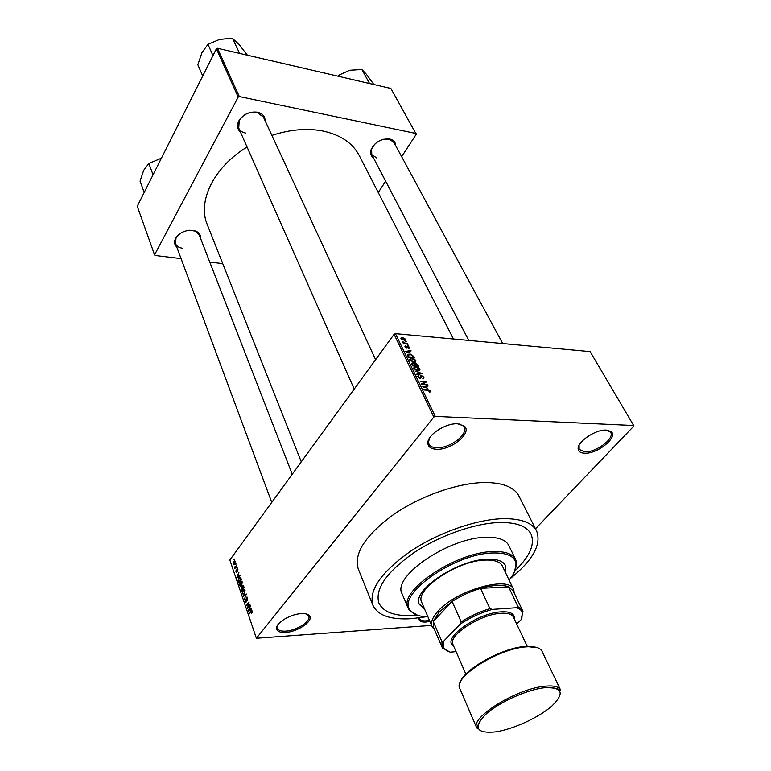 <?xml version="1.0" encoding="UTF-8"?>
<svg xmlns="http://www.w3.org/2000/svg" width="771" height="771" viewBox="0 0 771 771"><rect width="100%" height="100%" fill="white"/><g stroke="black" fill="none" stroke-linecap="round" stroke-linejoin="round"><path stroke-width="1.16" d="M301.182 613.62C305.191 613.398 307.908 614.073 309.344 615.643C314.26 620.462 298.117 631.815 285.704 632.403C279.825 632.702 276.76 631.304 276.519 628.211C276.105 622.689 290.677 614.044 301.182 613.62M277.733 624.944L277.29 628.22C278.244 630.418 281.087 631.391 285.819 631.112C296.662 630.582 311.156 621.195 308.766 616.174L306.366 613.995M457.569 423.819L464.277 426.055C472.652 432.647 451.392 450.274 436.598 449.271C431.23 449.021 428.329 447.093 427.886 443.498C426.623 435.422 445.474 422.865 457.569 423.819M429.495 438.101L428.483 442.275L428.946 444.077C430.122 446.38 432.724 447.614 436.743 447.768C449.445 448.606 468.421 434.478 464.075 427.25L462.947 425.765L459.034 423.944M606.324 430.102L611.056 431.567C618.689 436.906 597.38 454.167 584.582 453.232C580.804 453.078 578.693 451.767 578.231 449.291C576.467 442.294 595.559 429.168 606.324 430.102M579.098 445.301L579.117 449.387L584.717 451.864C595.858 452.664 614.94 438.42 610.651 432.358L607.124 430.151M429.9 621.407L425.949 622.033C421.564 622.284 419.222 621.253 418.923 618.949L419.029 617.908M419.405 617.85L419.597 618.756C420.388 620.366 422.537 621.06 426.055 620.848L429.437 620.337M176.752 247.009C174.342 244.696 173.928 241.863 175.518 238.518C179.344 232.688 185.117 229.97 192.837 230.356L195.805 231.127C199.236 232.64 200.817 235.039 200.527 238.326M292.238 474.242L199.217 234.933L195.111 231.088L189.541 230.259M240.398 131.976C237.256 129.094 236.697 125.451 238.731 121.066C243.087 114.31 249.312 111.352 257.427 112.2L258.034 112.335C262.67 113.713 265.041 116.527 265.128 120.796M375.612 359.671L263.393 117.028L256.82 112.306C249.187 111.516 243.328 114.291 239.232 120.642L238.721 128.179C239.935 130.733 242.19 132.361 245.486 133.036M373.463 157.862C370.793 155.906 370.022 153.121 371.15 149.516C375.014 141.999 381.182 138.501 389.654 139.021L390.078 139.108C393.673 140.12 395.542 142.307 395.696 145.661M502.721 343.548L393.952 142.452L389.394 139.185L383.746 139.204M510.325 578.539C532.857 560.286 541.627 544.461 536.645 531.074C532.279 522.805 521.437 518.661 504.128 518.652C477.451 518.96 438.641 532.385 410.336 551.381C380.99 572.342 368.528 590.326 372.942 605.331C377.915 615.547 390.83 619.99 411.666 618.67L425.987 616.79M536.645 531.074L518.941 496.052C514.392 487.426 503.54 482.916 486.366 482.521C459.911 482.251 421.776 495.204 394.154 514.132C365.541 535.074 353.571 553.347 358.255 568.94L372.942 605.331M453.473 338.999L359.267 155.559C352.665 143.049 340.58 134.877 323.01 131.041C307.137 127.996 290.098 129.451 271.893 135.407M247.067 147.039C213.769 167.095 197.299 201.404 207.235 224.515L301.278 461.829M414.673 615.412L417.284 615.191L414.673 615.412C395.427 616.598 383.505 612.473 378.898 603.047C383.505 612.473 395.427 616.598 414.673 615.412M514.855 570.935C529.812 556.546 535.199 544.249 530.997 534.052C526.93 526.314 516.792 522.459 500.581 522.487C475.755 522.834 439.788 535.325 413.545 552.952C386.329 572.4 374.783 589.102 378.898 603.047C374.783 589.102 386.329 572.4 413.545 552.952C439.788 535.325 475.755 522.834 500.581 522.487C516.792 522.459 526.93 526.314 530.997 534.052C535.199 544.249 529.812 556.546 514.855 570.935M235.55 564.073L235.916 563.572L235.714 564.555L236.08 564.054M235.598 566.83L236.581 565.5L236.745 565.991L234.856 568.555L234.403 566.936L236.138 566.81M236.678 567.389L237.054 566.887L237.217 567.369L236.842 567.88L237.217 567.369M236.899 568.921L237.911 569.268L237.709 571.272L237.111 569.345L236.687 572.496L235.955 571.937L236.119 570.087L236.601 571.937L236.899 568.921L237.738 568.882M239.02 575.985L239.945 575.359L240.118 575.87L236.996 577.893L236.822 577.383L238.904 572.304L238.441 574.289L239.02 575.985L240.012 575.937M242.267 581.999L241.593 585.652L240.976 586.278L239.559 585.584L240.263 581.893L241.381 581.122L242.267 581.999M245.043 590.123L244.368 593.786L243.771 594.402L242.316 593.709L243.029 589.998L244.147 589.237L245.043 590.123M252.194 611.056L251.722 613.234L251.481 611.162L249.235 613.928L251.346 610.603L252.194 611.056M433.832 417.053L256.386 638.263L229.845 559.997L394.087 334.286L395.456 333.65L590.123 351.605L633.656 425.515L435.268 416.388L433.832 417.053L394.087 334.286M250.459 609.514L251.413 608.917L251.597 609.447L248.378 611.384L248.195 610.844L250.334 605.765L249.862 607.77L250.459 609.514L251.597 609.447M247.819 607.471L249.968 604.686L247.452 608.666L248.696 603.211L246.373 605.505L249.062 602.026L247.819 607.471L248.407 607.432M246.412 597.4L247.713 597.949L247.375 600.782L247.385 598.315L246.585 597.901L245.997 602.315L245.005 601.611L245.294 599.067L245.313 601.197L245.939 601.698L246.412 597.4L247.424 597.352M243.116 595.916L246.315 593.988L244.32 599.443L246.094 594.672L243.299 596.436L243.116 595.916L244.224 595.848M242.296 585.536L243.588 586.018L244.108 587.55L241.468 591.049L241.14 587.271L241.882 587.068L242.296 585.536L243.366 585.488M238.894 577.922L239.521 577.267L240.851 577.999L241.342 579.445L238.711 582.953L238.027 580.736L238.894 577.922L239.54 577.893M233.806 561.5L234.297 560.98L235.251 561.49L234.259 564.661L233.305 564.15L233.806 561.5L235.242 561.452M233.989 559.524L234.365 559.023L234.162 560.006L234.519 559.505M535.479 528.781L633.743 426.161L633.656 425.515M405.565 341.168L406.654 341.746L405.565 341.168M405.16 343.066L407.628 343.77L403.32 343.394L403.079 342.883L403.773 342.941L402.713 341.813L405.16 343.066L404.823 343.519M407.242 344.627L408.331 345.215L407.242 344.627M407.406 345.9L409.391 347.239L409.112 348.29L407.763 346.41L407.146 348.097L404.939 346.883L405.604 345.813L405.546 346.921L406.548 347.605L407.406 345.9L406.635 346.931M410.394 352.964L405.681 351.499L410.837 350.362L411.097 350.901L409.536 351.19L410.124 353.32M415.858 360.549L415.636 361.956L413.844 362.312L409.738 360.067L410.413 358.428L414.229 359.007L415.858 360.549L414.519 362.322M419.983 369.058L419.781 370.494L417.978 370.861L413.854 368.615L414.557 366.938L418.354 367.507L419.983 369.058L418.605 370.861M430.661 391.051L430.642 391.861L429.351 392.092L429.013 391.552L429.948 390.984L429.216 390.377L424.243 390.001L423.983 389.461L428.069 389.712L430.661 391.051L429.842 392.092M395.456 333.65L435.268 416.388M427.452 388.17L422.672 386.743L427.857 385.423L428.127 385.982L426.556 386.329L427.163 388.545M422.508 383.977L427.558 384.816L421.564 384.44L421.284 383.871L425.014 381.944L419.954 381.096L425.949 381.491L426.218 382.059L422.123 384.469M421.448 375.516L423.973 377.27L423.549 378.812L422.797 378.879L423.25 377.173L421.708 376.036L420.243 378.561L417.872 376.942L418.239 375.544L418.904 375.487L418.566 376.98L420.012 378.031L420.542 377.906L420.407 376.209L421.448 375.516L420.474 376.778M415.077 370.986L422.103 373.569L416.87 374.706L416.61 374.157L421.294 373.299L415.077 370.986M415.28 362.996L417.795 364.702L418.576 366.312L412.61 365.868L411.83 364.249L412.1 362.987L414.162 363.594L415.28 362.996L414.258 364.346M409.786 354.13L413.728 356.318L414.451 357.821L408.505 357.349L407.522 355.103L408.235 354.236L409.786 354.13L409.411 354.631M402.501 337.515L405.45 339.124L405.054 340.262L400.997 338.729L401.383 337.592L402.501 337.515L402.134 338.026M256.386 638.263L431.606 625.387M378.262 192.548L385.654 181.204M401.643 156.667L416.263 134.231L390.868 88.453L217.461 48.265L239.318 96.548L416.041 133.508M216.381 48.766L137.257 206.271L154.566 254.835L238.2 97.069L216.381 48.766L217.461 48.265M154.566 254.835L154.99 255.471L181.069 258.613M209.76 262.063L222.732 263.624M239.318 96.548L238.2 97.069M179.691 233.854L176.029 238.046L175.489 243.597C176.559 246.171 178.911 247.722 182.544 248.252M374.687 144.187L371.593 148.976L371.776 154.634L376.894 158.084M427.279 386.175L427.857 385.423M426.141 386.869L426.556 386.329M424.676 387.341L426.662 387.948L425.949 386.464L423.414 387.023L424.676 387.341L424.378 387.726M426.922 384.777L427.307 384.286M424.06 383.177L425.014 381.944M425.033 382.676L425.949 381.491M422.768 378.831L423.973 377.27M417.834 376.865L418.904 375.487M418.2 377.462L418.566 376.98M420.05 378.542L420.542 377.906M421.332 373.733L421.853 373.058M420.879 373.839L421.294 373.299M415.569 367.343L415.964 366.832M414.557 368.663L418.798 370.263L419.289 369.02L416.195 367.353L414.952 367.468L414.191 369.136M411.762 364.095L412.639 362.939M413.054 365.396L414.837 365.531L414.046 364.008L412.61 363.488L412.697 365.868M415.54 365.579L417.631 365.733L416.764 364.095L415.126 363.546L415.174 366.052M413.68 368.027L414.499 366.957M417.265 366.215L417.631 365.733M414.634 365.097L415.039 364.558M411.463 358.833L411.849 358.322M410.432 360.124L414.682 361.715L415.164 360.5L412.08 358.833L410.837 358.949L410.076 360.597M413.323 356.857L413.728 356.318M408.948 356.886L413.516 357.252L411.569 354.968L410.018 354.65L408.273 355.258L408.601 357.358M408.1 356.52L408.514 355.98M407.801 355.894L408.273 355.258M410.326 351.046L410.837 350.362M409.131 351.73L409.536 351.19M407.657 352.116L409.613 352.733L408.929 351.306L406.413 351.788L407.377 352.482M408.582 348.328L409.391 347.239M406.596 347.576L407.435 346.507M404.891 346.767L405.604 345.813M402.982 342.575L403.397 342.006M403.831 343.432L404.226 342.893M404.553 340.348L405.45 339.124M401.624 338.797L404.553 339.77L404.833 339.057L402.79 338.026L401.893 338.084L401.315 339.201M252.05 612.743L251.519 612.781M252.213 611.114L251.654 611.143M249.659 613.388L249.072 613.427M249.38 610.777L248.195 610.844M249.139 610.295L250.083 609.755L249.602 608.348L248.551 610.719L250.305 610.218M251.201 609.688L250.083 609.755M249.582 610.651L248.551 610.719M247.896 608.088L247.269 608.126M246.961 605.466L246.373 605.505M247.655 600.301L247.173 600.33M245.496 601.582L245.005 601.611M242.807 593.68L242.316 593.709M242.624 593.294L243.684 593.824L244.205 593.284L244.735 590.538L243.665 590.017L243.193 590.509L242.624 593.294M244.706 593.265L244.205 593.284M242.229 587.223L241.14 587.271M241.602 590.143L242.393 589.102L241.496 587.56L241.313 589.285L242.171 590.114M242.961 589.073L242.393 589.102M242.354 587.666L241.872 587.685M242.701 588.687L243.636 587.463L242.643 585.854L242.373 587.714L243.27 588.659M243.559 585.921L243.067 585.941M240.051 585.565L239.559 585.584M239.868 585.179L240.909 585.7L241.429 585.15L241.959 582.413L240.909 581.893L240.427 582.394L239.868 585.179M241.921 585.131L241.429 585.15M238.856 582.047L240.87 579.358L239.762 577.758L238.374 580.409L239.405 582.028M237.853 577.334L236.822 577.383M237.738 576.795L238.653 576.226L238.191 574.867L237.169 577.238L238.759 576.756M239.627 576.188L238.653 576.226M238.075 577.2L237.169 577.238M235.222 568.044L234.692 568.063M235.531 567.639L234.991 567.658M235.637 567.495L234.461 567.533M235.82 567.244L235.184 567.263M233.574 563.794L234.577 563.678L234.982 561.837L233.989 561.963L233.574 563.794M434.401 629.377L432.068 626.476C430.449 622.37 432.512 617.195 438.265 610.931C456.625 589.998 509.313 575.349 513.602 589.487L514.257 593.159M516.686 624.018L521.341 619.46L522.43 612.81C521.765 610.439 519.789 608.743 516.522 607.721L518.025 606.71L522.555 610.526L513.11 590.779L508.542 586.818C502.239 584.389 492.91 584.91 480.564 588.389C470.426 591.434 460.933 595.79 452.105 601.467L439.431 611.75L433.235 621.426L433.36 626.958L442.005 647.062L441.947 641.655L443.643 641.193L443.807 648.478L450.091 652.179L456.056 651.63M516.522 607.721L492.322 609.398C480.796 612.666 470.088 617.581 460.2 624.144L461.164 621.85L452.105 601.467L433.235 621.426L441.947 641.655M518.025 606.71L508.542 586.818L480.564 588.389L489.922 608.637L492.322 609.398M522.555 610.526L521.822 618.39M460.2 624.144L443.643 641.193M461.164 621.85C470.117 616.164 479.697 611.76 489.922 608.637M447.749 651.485L442.005 647.062M505.564 572.699L505.41 565.529C503.106 561.076 497.199 558.965 487.696 559.206C457.916 559.332 411.088 590.885 419.443 604.522L424.734 609.369M505.169 571.88L505.198 565.114M509.091 580.062C514.421 573.653 516.695 568.005 515.905 563.109C514.324 556.142 506.884 552.759 493.575 552.961C454.678 552.952 394.685 595.761 410.712 610.834C413.873 614.641 419.617 616.655 427.953 616.867M417.603 615.287L409.478 610.41L408.148 608.174C397.682 591.164 456.509 551.516 493.71 551.544C505.439 551.313 512.734 553.935 515.587 559.438L516.397 561.905L514.71 571.234M515.587 559.438L508.793 545.482C505.892 539.883 498.586 537.156 486.896 537.291C449.811 536.905 391.552 576.525 402.125 593.863L408.148 608.174M432.068 626.476L421.804 602.546C413.979 589.728 457.791 560.189 485.701 560.054C494.645 559.823 500.196 561.808 502.355 566.001L513.602 589.487M419.27 604.098L424.378 608.531M212.96 55.56L207.948 44.352L219.407 39.475L228.467 38.55L232.649 38.637L239.453 53.045L238.624 53.17M202.706 75.982L197.839 64.745L201.973 52.582L207.948 44.352M247.404 55.204L238.702 44.043L232.649 38.637M144.187 192.461L140.071 181.156L143.676 170.324L148.842 163.491L161.409 158.18M153.072 174.786L148.842 163.491M369.261 83.027L361.869 69.477L366.379 74.247L373.887 84.521M340.3 76.734L339.346 74.932L349.591 70.277L361.869 69.477M337.949 76.194L339.346 74.932M465.867 674.153L452.953 644.489C447.45 635.69 480.4 614.111 501.083 613.282C507.79 612.878 511.896 614.14 513.409 617.07L527.219 646.329M453.772 646.377L452.037 644.739C444.356 636.229 479.128 612.704 501.217 611.856C508.735 611.432 513.062 612.993 514.19 616.54L514.286 618.92M427.683 390.213L428.069 389.712M420.224 378.561L421.217 377.27M420.002 374.022L420.455 373.434M417.39 365.242L417.795 364.702M412.206 365.03L412.62 364.49M406.596 348.116L407.435 346.989M252.175 610.989L250.903 611.075M476.719 727.882C469.915 717.743 516.397 688.802 544.365 686.267C553.347 685.294 558.715 686.498 560.498 689.881L559.977 690.768C559.014 691.558 562.589 687.202 544.23 687.751C526.978 689.727 499.81 701.918 486.482 713.667C472.633 727.323 479.87 730.272 476.719 727.882L459.805 688.522C452.722 677.584 498.047 648.642 525.822 646.888C534.727 646.165 540.124 647.611 542.013 651.225L560.498 689.881M544.23 687.761C526.371 689.785 498.018 702.786 485.219 714.813C473.143 727.872 476.507 733.578 495.31 731.92C512.927 729.424 538.852 717.55 551.92 705.976C565.047 693.004 562.473 686.932 544.23 687.761M460.605 681.757C464.585 668.852 502.278 648.045 524.81 646.512M308.207 615.239L309.344 615.643M462.947 425.765L464.277 426.055M609.774 431.326L611.056 431.567M195.111 231.088L195.805 231.127M257.389 112.431L258.034 112.335M389.394 139.185L390.078 139.108M308.236 614.738L308.448 615.325M276.789 626.775L276.991 627.363M427.963 441.985L428.281 442.679M578.25 447.816L578.587 448.414M371.593 148.976L371.15 149.516M239.232 120.642L238.731 121.066M176.029 238.046L175.518 238.518M429.726 391.504L429.312 392.034M421.12 376.421L420.552 377.164M418.239 375.544L417.68 376.267M418.431 376.527L417.969 377.135M420.378 378.002L419.973 378.522M420.889 375.554L420.407 376.181M414.557 366.938L413.69 368.075M418.798 370.263L418.325 370.87M412.1 362.987L411.618 363.613M414.605 363.045L413.96 363.902M412.369 363.806L411.907 364.413M414.837 363.931L414.364 364.548M410.413 358.428L409.574 359.546M414.682 361.715L414.22 362.331M408.235 354.236L407.531 355.171M405.459 346.632L405.083 347.143M401.383 337.592L400.872 338.296M401.546 338.546L401.19 339.038M404.553 339.77L404.129 340.348M251.346 610.603L251.915 610.565M248.821 610.497L249.958 610.43M247.028 597.747L247.626 597.708M245.939 601.698L246.45 601.669M246.624 597.188L247.221 597.149M243.588 589.439L244.58 589.391M243.684 593.824L244.368 593.786M244.378 589.988L244.976 589.95M242.576 585.256L243.154 585.228M241.747 587.55L242.306 587.521M242.961 585.835L243.511 585.815M240.831 581.315L241.815 581.276M240.909 585.7L241.583 585.671M241.602 581.864L242.2 581.835M237.584 576.901L238.596 576.862M237.41 569.239L237.892 569.22M234.297 560.98L234.924 560.96M234.191 564.073L234.818 564.054M419.405 617.918L418.923 618.949M578.703 448.115L578.231 449.291M428.483 442.275L427.886 443.498M277.117 627.122L276.519 628.211M513.669 591.935L514.093 590.894M433.871 628.134L432.81 627.767M522.43 612.81L522.931 611.538M443.807 648.478L442.515 648.016M410.712 610.834L409.478 610.41M515.905 563.109L516.397 561.905M354.207 389.085L238.721 128.179M175.489 243.597L271.749 502.393M371.776 154.634L468.768 340.416M460.268 682.489C462.378 670.664 501.545 647.813 524.839 646.493M453.242 645.154L452.037 644.739M513.717 617.725L514.19 616.54M525.437 646.445L537.175 647.601"/></g></svg>
